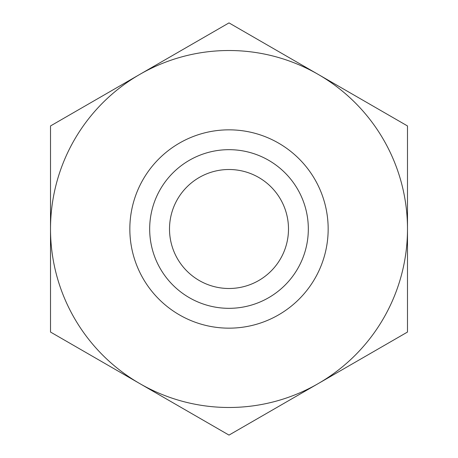 <?xml version="1.0" encoding="UTF-8"?>
<svg xmlns="http://www.w3.org/2000/svg" width="458" height="458" viewBox="0 0 458 458"><rect width="100%" height="100%" fill="white"/><g stroke="black" fill="none" stroke-linecap="round" stroke-linejoin="round"><path stroke-width="0.69" d="M229 288.494A59.494 59.494 0 0 1 169.506 229A59.494 59.494 0 0 1 229 169.506A59.494 59.494 0 0 1 288.494 229A59.494 59.494 0 0 1 229 288.494M229 308.326A79.326 79.326 0 0 1 149.674 229A79.326 79.326 0 0 1 229 149.674A79.326 79.326 0 0 1 308.326 229A79.326 79.326 0 0 1 229 308.326M229 129.837A99.163 99.163 0 0 1 328.163 229A99.163 99.163 0 0 1 229 328.163A99.163 99.163 0 0 1 129.837 229A99.163 99.163 0 0 1 229 129.837M229 407.488A178.488 178.488 0 0 1 139.759 383.575L229 435.1L407.488 332.05L407.488 125.95L229 22.9L139.759 74.425A178.488 178.488 0 0 1 407.488 229A178.488 178.488 0 0 1 229 407.488M50.512 332.05L139.759 383.575A178.488 178.488 0 0 1 50.512 229L50.512 332.05M50.512 125.95L50.512 229A178.488 178.488 0 0 1 139.759 74.425L50.512 125.95"/></g></svg>
